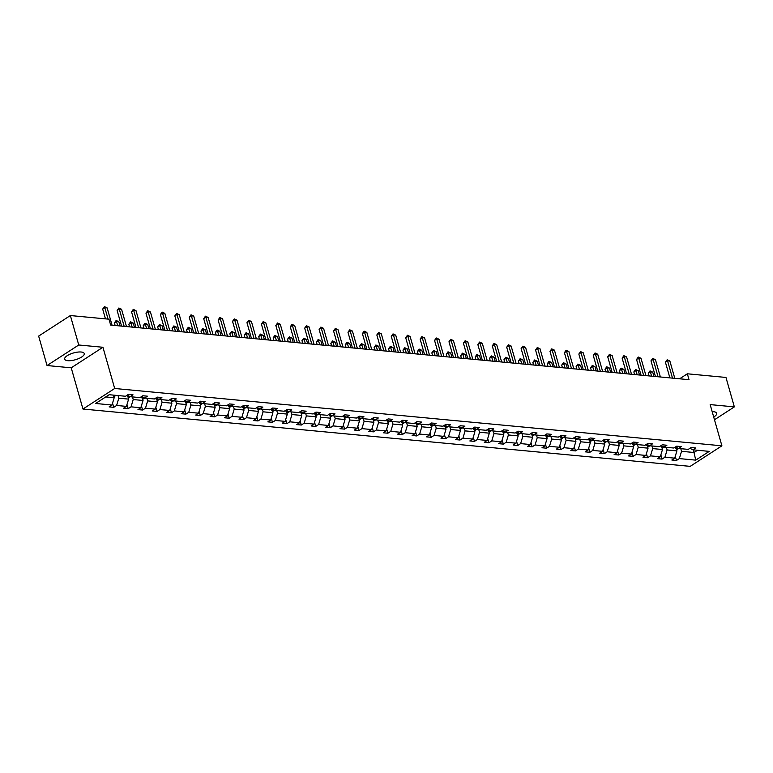 <?xml version="1.0" encoding="UTF-8"?>
<svg xmlns="http://www.w3.org/2000/svg" width="773" height="773" viewBox="0 0 773 773"><rect width="100%" height="100%" fill="white"/><g stroke="black" fill="none" stroke-linecap="round" stroke-linejoin="round"><path stroke-width="1.16" d="M713.701 417.024A10.175 3.517 164.1 0 0 716.716 413.275A10.175 3.517 164.1 0 0 713.614 411.738A10.175 3.517 164.1 0 0 712.184 411.68M81.146 352.015A10.175 3.517 164.1 0 0 70.082 354.179A10.175 3.517 164.1 0 0 64.671 359.136A10.175 3.517 164.1 0 0 67.773 360.682A10.175 3.517 164.1 0 0 78.827 358.517A10.175 3.517 164.1 0 0 84.247 353.561A10.175 3.517 164.1 0 0 81.146 352.015M82.962 409.033L690.192 466.361L721.905 445.818L114.684 388.49L82.962 409.033L71.222 367.813L102.935 347.27L78.749 344.99L47.037 365.532L71.222 367.813M47.037 365.532L38.65 336.091L70.362 315.548L78.749 344.99M714.484 419.758L734.35 406.888L725.963 377.446L687.352 373.794L679.622 378.799M680.781 448.678L681.535 451.316L694.019 452.495L695.719 460.138L679.341 458.592L676.472 460.457L675.283 456.283M693.275 449.857L694.019 452.495L697.478 450.253M681.535 451.316L679.341 458.592M666.355 447.316L667.109 449.954L676.906 450.881L674.723 458.157L671.843 460.022L676.472 460.457M674.723 458.157L664.915 457.23L662.046 459.094L660.857 454.92M651.929 445.953L652.673 448.591L662.48 449.519L660.287 456.795L657.417 458.66L662.046 459.094M660.287 456.795L650.489 455.867L647.61 457.732L646.421 453.558M637.493 444.591L638.247 447.229L648.054 448.156L645.861 455.432L642.991 457.297L647.61 457.732M645.861 455.432L636.053 454.505L633.184 456.37L631.995 452.195M623.067 443.229L623.821 445.866L633.618 446.794L631.435 454.07L628.555 455.935L633.184 456.37M631.435 454.07L621.627 453.142L618.758 455.007L617.569 450.833M608.641 441.866L609.385 444.504L619.192 445.432L616.999 452.707L614.129 454.572L618.758 455.007M616.999 452.707L607.201 451.78L604.322 453.645L603.133 449.471M594.205 440.504L594.959 443.142L604.766 444.069L602.573 451.345L599.703 453.21L604.322 453.645M602.573 451.345L592.765 450.417L589.896 452.282L588.707 448.108M579.779 439.141L580.533 441.779L590.33 442.707L588.147 449.983L585.277 451.847L589.896 452.282M588.147 449.983L578.339 449.055L575.47 450.92L574.281 446.746M565.353 437.779L566.097 440.417L575.904 441.344L573.711 448.62L570.841 450.485L575.47 450.92M573.711 448.62L563.913 447.693L561.043 449.557L559.855 445.383M550.917 436.416L551.671 439.054L561.478 439.982L559.285 447.258L556.415 449.123L561.043 449.557M559.285 447.258L549.477 446.33L546.608 448.195L545.419 444.021M536.491 435.054L537.245 437.692L547.052 438.62L544.859 445.895L541.989 447.76L546.608 448.195M544.859 445.895L535.051 444.968L532.182 446.833L530.993 442.658M522.065 433.692L522.819 436.33L532.616 437.257L530.423 444.533L527.553 446.398L532.182 446.833M530.423 444.533L520.625 443.605L517.755 445.47L516.567 441.296M507.639 432.329L508.383 434.967L518.19 435.895L515.997 443.171L513.127 445.035L517.755 445.47M515.997 443.171L506.189 442.243L503.32 444.108L502.131 439.934M493.203 430.967L493.957 433.605L503.764 434.532L501.571 441.808L498.701 443.673L503.32 444.108M501.571 441.808L491.763 440.881L488.894 442.745L487.705 438.571M478.777 429.604L479.531 432.242L489.328 433.17L487.145 440.446L484.265 442.311L488.894 442.745M487.145 440.446L477.337 439.518L474.467 441.383L473.279 437.209M464.351 428.242L465.095 430.88L474.902 431.807L472.709 439.083L469.839 440.948L474.467 441.383M472.709 439.083L462.911 438.156L460.032 440.021L458.843 435.846M449.915 426.88L450.669 429.517L460.476 430.445L458.283 437.721L455.413 439.586L460.032 440.021M458.283 437.721L448.475 436.793L445.606 438.658L444.417 434.484M435.489 425.517L436.243 428.155L446.04 429.083L443.857 436.359L440.977 438.223L445.606 438.658M443.857 436.359L434.049 435.431L431.179 437.296L429.991 433.122M421.063 424.155L421.807 426.793L431.614 427.72L429.421 434.996L426.551 436.861L431.179 437.296M429.421 434.996L419.623 434.068L416.744 435.933L415.555 431.759M406.627 422.792L407.381 425.43L417.188 426.358L414.995 433.634L412.125 435.499L416.744 435.933M414.995 433.634L405.187 432.716L402.318 434.571L401.129 430.397M392.201 421.43L392.955 424.068L402.752 424.995L400.569 432.271L397.699 434.136L402.318 434.571M400.569 432.271L390.761 431.353L387.891 433.209L386.703 429.034M377.775 420.068L378.519 422.705L388.326 423.633L386.133 430.909L383.263 432.774L387.891 433.209M386.133 430.909L376.335 429.991L373.465 431.846L372.277 427.672M363.339 418.705L364.093 421.343L373.9 422.271L371.707 429.546L368.837 431.411L373.465 431.846M371.707 429.546L361.899 428.629L359.03 430.484L357.841 426.31M348.913 417.343L349.667 419.981L359.474 420.908L357.281 428.184L354.411 430.049L359.03 430.484M357.281 428.184L347.473 427.266L344.603 429.121L343.415 424.947M334.487 415.98L335.24 418.618L345.038 419.546L342.845 426.822L339.975 428.686L344.603 429.121M342.845 426.822L333.047 425.904L330.177 427.759L328.989 423.585M320.051 414.618L320.805 417.256L330.612 418.183L328.419 425.459L325.549 427.324L330.177 427.759M328.419 425.459L318.611 424.541L315.742 426.396L314.553 422.222M305.625 413.265L306.379 415.893L316.186 416.821L313.993 424.097L311.123 425.962L315.742 426.396M313.993 424.097L304.185 423.179L301.315 425.034L300.127 420.86M291.199 411.903L291.952 414.531L301.75 415.459L299.566 422.734L296.687 424.599L301.315 425.034M299.566 422.734L289.759 421.816L286.889 423.672L285.701 419.497M276.773 410.54L277.517 413.169L287.324 414.096L285.131 421.372L282.261 423.237L286.889 423.672M285.131 421.372L275.333 420.454L272.454 422.309L271.265 418.135M262.337 409.178L263.091 411.806L272.898 412.734L270.705 420.01L267.835 421.874L272.454 422.309M270.705 420.01L260.897 419.092L258.027 420.947L256.839 416.773M247.911 407.815L248.664 410.444L258.462 411.371L256.278 418.647L253.399 420.512L258.027 420.947M256.278 418.647L246.471 417.729L243.601 419.584L242.413 415.41M233.485 406.453L234.229 409.081L244.036 410.009L241.843 417.285L238.973 419.15L243.601 419.584M241.843 417.285L232.045 416.367L229.166 418.222L227.977 414.048M219.049 405.091L219.803 407.719L229.61 408.646L227.417 415.922L224.547 417.787L229.166 418.222M227.417 415.922L217.609 415.004L214.739 416.86L213.551 412.685M204.623 403.728L205.376 406.356L215.174 407.284L212.99 414.56L210.111 416.425L214.739 416.86M212.99 414.56L203.183 413.642L200.313 415.497L199.125 411.323M190.197 402.366L190.941 404.994L200.748 405.922L198.555 413.197L195.685 415.062L200.313 415.497M198.555 413.197L188.757 412.28L185.887 414.135L184.699 409.961M175.761 401.003L176.515 403.632L186.322 404.559L184.129 411.835L181.259 413.7L185.887 414.135M184.129 411.835L174.321 410.917L171.451 412.772L170.263 408.598M161.335 399.641L162.088 402.269L171.886 403.197L169.702 410.473L166.833 412.338L171.451 412.772M169.702 410.473L159.895 409.555L157.025 411.41L155.837 407.236M146.909 398.279L147.662 400.907L157.46 401.834L155.267 409.11L152.397 410.975L157.025 411.41M155.267 409.11L145.469 408.192L142.599 410.048L141.411 405.873M132.473 396.916L133.227 399.544L143.034 400.472L140.841 407.748L137.971 409.613L142.599 410.048M140.841 407.748L131.033 406.83L128.163 408.685L126.975 404.511M118.047 395.554L118.8 398.182L128.608 399.11L126.414 406.385L123.545 408.25L128.163 408.685M126.414 406.385L116.607 405.467L113.737 407.323L112.549 403.148M105.698 396.945L114.172 397.747L111.988 405.023L109.109 406.888L113.737 407.323M111.988 405.023L95.61 403.477L109.157 394.713L125.526 396.259L128.395 394.394L133.024 394.829L130.154 396.694L139.952 397.622L142.831 395.757L147.45 396.191L144.58 398.056L154.387 398.984L157.257 397.119L161.886 397.554L159.006 399.419L168.814 400.346L171.683 398.481L176.312 398.916L173.442 400.781L183.24 401.709L186.119 399.844L190.738 400.279L187.868 402.144L197.675 403.071L200.545 401.206L205.164 401.641L202.294 403.506L212.102 404.434L214.971 402.569L219.6 403.004L216.73 404.868L226.528 405.796L229.397 403.931L234.026 404.366L231.156 406.231L240.963 407.158L243.833 405.294L248.452 405.728L245.582 407.593L255.39 408.521L258.259 406.656L262.888 407.091L260.008 408.956L269.816 409.883L272.685 408.018L277.314 408.453L274.444 410.318L284.242 411.246L287.121 409.381L291.74 409.816L288.87 411.68L298.678 412.608L301.547 410.743L306.176 411.178L303.296 413.043L313.104 413.97L315.973 412.106L320.602 412.54L317.732 414.405L327.53 415.333L330.409 413.468L335.028 413.903L332.158 415.768L341.966 416.695L344.835 414.83L349.464 415.265L346.584 417.13L356.392 418.058L359.261 416.193L363.89 416.628L361.02 418.493L370.818 419.42L373.697 417.555L378.316 417.99L375.446 419.855L385.254 420.783L388.123 418.918L392.742 419.353L389.872 421.217L399.68 422.145L402.549 420.28L407.178 420.715L404.308 422.58L414.106 423.507L416.976 421.643L421.604 422.077L418.734 423.942L428.542 424.87L431.411 423.005L436.03 423.44L433.16 425.305L442.968 426.232L445.837 424.367L450.466 424.802L447.596 426.667L457.394 427.595L460.264 425.73L464.892 426.165L462.022 428.029L471.83 428.947L474.699 427.092L479.318 427.527L476.448 429.392L486.256 430.31L489.125 428.455L493.754 428.889L490.874 430.754L500.682 431.672L503.552 429.817L508.18 430.252L505.31 432.117L515.108 433.035L517.987 431.179L522.606 431.614L519.736 433.479L529.544 434.397L532.413 432.542L537.042 432.977L534.162 434.841L543.97 435.759L546.84 433.904L551.468 434.339L548.598 436.204L558.396 437.122L561.275 435.267L565.894 435.701L563.024 437.566L572.832 438.484L575.701 436.629L580.32 437.064L577.45 438.929L587.258 439.847L590.128 437.991L594.756 438.426L591.886 440.291L601.684 441.209L604.554 439.354L609.182 439.789L606.312 441.654L616.12 442.571L618.989 440.716L623.608 441.151L620.738 443.016L630.546 443.934L633.416 442.079L638.044 442.514L635.174 444.378L644.972 445.296L647.842 443.441L652.47 443.876L649.6 445.741L659.408 446.659L662.277 444.804L666.896 445.238L664.026 447.103L673.834 448.021L676.704 446.166L681.332 446.601L678.452 448.466L688.26 449.384L691.13 447.528L695.758 447.963L692.888 449.828L709.256 451.374L695.719 460.138M70.362 315.548L108.983 319.191L110.655 325.075L689.023 379.688L687.352 373.794M675.525 446.929L678.452 448.466M675.834 447.094L676.906 450.881M667.109 449.954L664.915 457.23M661.089 445.567L664.026 447.103M661.398 445.731L662.48 449.519M652.673 448.591L650.489 455.867M646.663 444.204L649.6 445.741A3.459 2.425 -84.6 0 1 648.991 446.35L647.677 446.852M646.972 444.369L648.054 448.156M638.247 447.229L636.053 454.505M632.237 442.842L635.174 444.378M632.546 443.006L633.618 446.794M623.821 445.866L621.627 453.142M617.811 441.48L620.738 443.016M618.11 441.644L619.192 445.432M609.385 444.504L607.201 451.78M603.375 440.117L606.312 441.654A3.459 2.425 -84.6 0 1 605.703 442.262L604.389 442.765M603.684 440.281L604.766 444.069M594.959 443.142L592.765 450.417M588.949 438.755L591.886 440.291M589.258 438.919L590.33 442.707M580.533 441.779L578.339 449.055M574.523 437.392L577.45 438.929M574.822 437.557L575.904 441.344M566.097 440.417L563.913 447.693M560.087 436.03L563.024 437.566A3.459 2.425 -84.6 0 1 562.415 438.175L561.111 438.678M560.396 436.194L561.478 439.982M551.671 439.054L549.477 446.33M545.661 434.668L548.598 436.204M545.97 434.832L547.052 438.62M537.245 437.692L535.051 444.968M531.235 433.305L534.162 434.841M531.534 433.469L532.616 437.257M522.819 436.33L520.625 443.605M516.799 431.943L519.736 433.479A3.459 2.425 -84.6 0 1 519.127 434.088L517.823 434.59M517.108 432.107L518.19 435.895M508.383 434.967L506.189 442.243M502.373 430.58L505.31 432.117M502.682 430.745L503.764 434.532M493.957 433.605L491.763 440.881M487.947 429.218L490.874 430.754M488.256 429.382L489.328 433.17M479.531 432.242L477.337 439.518M473.511 427.856L476.448 429.392A3.459 2.425 -84.6 0 1 475.839 430.001L474.535 430.513M473.82 428.02L474.902 431.807M465.095 430.88L462.911 438.156M459.085 426.493L462.022 428.029M459.394 426.657L460.476 430.445M450.669 429.517L448.475 436.793M444.659 425.131L447.596 426.667A3.459 2.425 -84.6 0 1 446.987 427.276L445.673 427.788M444.968 425.295L446.04 429.083M436.243 428.155L434.049 435.431M430.232 423.768L433.16 425.305A3.459 2.425 -84.6 0 1 432.551 425.913L431.247 426.425M430.532 423.933L431.614 427.72M421.807 426.793L419.623 434.068M415.797 422.406L418.734 423.942M416.106 422.57L417.188 426.358M407.381 425.43L405.187 432.716M401.371 421.043L404.308 422.58A3.459 2.425 -84.6 0 1 403.699 423.189L402.385 423.701M401.68 421.208L402.752 424.995M392.955 424.068L390.761 431.353M386.944 419.681L389.872 421.217A3.459 2.425 -84.6 0 1 389.263 421.826L387.959 422.338M387.244 419.845L388.326 423.633M378.519 422.705L376.335 429.991M372.509 418.319L375.446 419.855M372.818 418.483L373.9 422.271M364.093 421.343L361.899 428.629M358.083 416.956L361.02 418.493A3.459 2.425 -84.6 0 1 360.411 419.101L359.097 419.613M358.392 417.12L359.474 420.908M349.667 419.981L347.473 427.266M343.656 415.594L346.584 417.13M343.956 415.758L345.038 419.546M335.24 418.618L333.047 425.904M329.221 414.231L332.158 415.768M329.53 414.396L330.612 418.183M320.805 417.256L318.611 424.541M314.795 412.869L317.732 414.405A3.459 2.425 -84.6 0 1 317.123 415.014L315.809 415.526M315.104 413.033L316.186 416.821M306.379 415.893L304.185 423.179M300.368 411.507L303.296 413.043M300.678 411.671L301.75 415.459M291.952 414.531L289.759 421.816M285.933 410.144L288.87 411.68M286.242 410.308L287.324 414.096M277.517 413.169L275.333 420.454M271.507 408.782L274.444 410.318A3.459 2.425 -84.6 0 1 273.835 410.927L272.521 411.439M271.816 408.946L272.898 412.734M263.091 411.806L260.897 419.092M257.08 407.419L260.008 408.956M257.39 407.584L258.462 411.371M248.664 410.444L246.471 417.729M242.654 406.057L245.582 407.593M242.954 406.221L244.036 410.009M234.229 409.081L232.045 416.367M228.219 404.694L231.156 406.231A3.459 2.425 -84.6 0 1 230.547 406.84L229.233 407.352M228.528 404.859L229.61 408.646M219.803 407.719L217.609 415.004M213.792 403.332L216.73 404.868M214.102 403.496L215.174 407.284M205.376 406.356L203.183 413.642M199.366 401.97L202.294 403.506M199.666 402.134L200.748 405.922M190.941 404.994L188.757 412.28M184.931 400.607L187.868 402.144A3.459 2.425 -84.6 0 1 187.259 402.752L185.945 403.264M185.24 400.772L186.322 404.559M176.515 403.632L174.321 410.917M170.504 399.245L173.442 400.781M170.814 399.409L171.886 403.197M162.088 402.269L159.895 409.555M156.078 397.882L159.006 399.419M156.378 398.047L157.46 401.834M147.662 400.907L145.469 408.192M141.643 396.52L144.58 398.056A3.459 2.425 -84.6 0 1 143.971 398.665L142.667 399.177M141.952 396.684L143.034 400.472M133.227 399.544L131.033 406.83M127.216 395.158L130.154 396.694M127.526 395.322L128.608 399.11M118.8 398.182L116.607 405.467M734.35 406.888L710.165 404.598L721.905 445.818M102.935 347.27L114.684 388.49M113.428 395.109L114.172 397.747M689.951 448.292L692.888 449.828M108.075 319.104L104.819 307.683L107.138 307.905L112.066 325.211M105.466 318.863L102.683 309.074L104.819 307.683L104.442 306.639L107.138 307.905M102.683 309.074L104.442 306.639M113.805 396.452L115.109 395.94A3.459 2.425 -84.6 0 0 115.757 395.332M112.848 395.109L113.96 395.216A3.459 2.425 -84.6 0 0 113.998 395.167M124.182 326.361L119.255 309.045L121.564 309.268L126.492 326.573M121.574 326.109L117.11 310.437L119.255 309.045L118.868 308.002L121.564 309.268M117.11 310.437L118.868 308.002M138.609 327.723L133.681 310.408L135.99 310.63L140.928 327.936M136 327.472L131.536 311.799L133.681 310.408L133.294 309.364L135.99 310.63M131.536 311.799L133.294 309.364M128.231 397.815L129.545 397.303A3.459 2.425 -84.6 0 0 130.183 396.694M127.274 396.472L128.386 396.578A3.459 2.425 -84.6 0 0 128.782 395.979M120.057 325.964L118.849 321.732L116.539 321.52L114.394 322.901L115.138 325.501M141.71 397.834L142.812 397.94A3.459 2.425 -84.6 0 0 143.208 397.341M114.394 322.901L116.153 320.466L117.747 325.752M116.153 320.466L118.849 321.732M153.044 329.085L148.107 311.77L150.426 311.992L155.354 329.298M150.435 328.834L145.971 313.162L148.107 311.77L147.73 310.727L150.426 311.992M145.971 313.162L147.73 310.727M157.093 400.54L158.397 400.028A3.459 2.425 -84.6 0 0 159.035 399.419M134.483 327.327L133.285 323.095L130.966 322.882L128.82 324.264L129.564 326.863M156.136 399.197L157.248 399.303A3.459 2.425 -84.6 0 0 157.634 398.704M128.82 324.264L130.579 321.829L132.173 327.114M130.579 321.829L133.285 323.095M167.47 330.448L162.543 313.133L164.852 313.355L169.78 330.66M164.862 330.197L160.398 314.524L162.543 313.133L162.156 312.089L164.852 313.355M160.398 314.524L162.156 312.089M171.519 401.902L172.833 401.39A3.459 2.425 -84.6 0 0 173.471 400.781M148.918 328.689L147.711 324.457L145.401 324.235L143.256 325.626L143.991 328.225M170.562 400.559L171.674 400.665A3.459 2.425 -84.6 0 0 172.07 400.066M143.256 325.626L145.015 323.191L146.599 328.477M145.015 323.191L147.711 324.457M181.897 331.81L176.969 314.495L179.278 314.717L184.216 332.023M179.288 331.559L174.824 315.886L176.969 314.495L176.582 313.452L179.278 314.717M174.824 315.886L176.582 313.452M163.345 330.052L162.137 325.82L159.827 325.597L157.682 326.989L158.426 329.588M184.998 401.921L186.1 402.028A3.459 2.425 -84.6 0 0 186.496 401.429M157.682 326.989L159.441 324.554L161.035 329.839M159.441 324.554L162.137 325.82M196.332 333.173L191.395 315.857L193.714 316.08L198.642 333.385M193.723 332.921L189.259 317.249L191.395 315.857L191.008 314.814L193.714 316.08M189.259 317.249L191.008 314.814M200.381 404.627L201.685 404.115A3.459 2.425 -84.6 0 0 202.323 403.506M177.771 331.414L176.563 327.182L174.254 326.96L172.108 328.351L172.852 330.95M199.424 403.284L200.536 403.39A3.459 2.425 -84.6 0 0 200.922 402.791M172.108 328.351L173.867 325.916L175.461 331.202M173.867 325.916L176.563 327.182M210.758 334.535L205.831 317.22L208.14 317.442L213.068 334.748M208.15 334.284L203.686 318.611L205.831 317.22L205.444 316.176L208.14 317.442M203.686 318.611L205.444 316.176M214.807 405.989L216.121 405.477A3.459 2.425 -84.6 0 0 216.759 404.868M192.206 332.776L190.999 328.544L188.68 328.322L186.544 329.713L187.279 332.313M213.85 404.646L214.962 404.752A3.459 2.425 -84.6 0 0 215.358 404.153M186.544 329.713L188.303 327.279L189.887 332.564M188.303 327.279L190.999 328.544M225.185 335.897L220.257 318.582L222.566 318.805L227.494 336.11M222.576 335.646L218.112 319.974L220.257 318.582L219.87 317.539L222.566 318.805M218.112 319.974L219.87 317.539M206.633 334.139L205.425 329.907L203.115 329.685L200.97 331.076L201.714 333.675M228.277 406.009L229.388 406.115A3.459 2.425 -84.6 0 0 229.784 405.516M200.97 331.076L202.729 328.641L204.323 333.926M202.729 328.641L205.425 329.907M239.611 337.26L234.683 319.945L237.002 320.167L241.93 337.472M237.011 337.009L232.538 321.336L234.683 319.945L234.296 318.901L237.002 320.167M232.538 321.336L234.296 318.901M254.046 338.613L249.119 321.307L251.428 321.529L256.356 338.835M251.438 338.371L246.974 322.699L249.119 321.307L248.732 320.264L251.428 321.529M246.974 322.699L248.732 320.264M268.473 339.975L263.545 322.67L265.854 322.892L270.782 340.197M265.864 339.734L261.4 324.061L263.545 322.67L263.158 321.626L265.854 322.892M261.4 324.061L263.158 321.626M282.899 341.337L277.971 324.032L280.28 324.254L285.218 341.56M280.29 341.096L275.826 325.423L277.971 324.032L277.584 322.988L280.28 324.254M275.826 325.423L277.584 322.988M297.334 342.7L292.397 325.394L294.716 325.617L299.644 342.922M294.726 342.458L290.262 326.786L292.397 325.394L292.02 324.351L294.716 325.617M290.262 326.786L292.02 324.351M311.761 344.062L306.833 326.757L309.142 326.979L314.07 344.285M309.152 343.821L304.688 328.148L306.833 326.757L306.446 325.713L309.142 326.979M304.688 328.148L306.446 325.713M326.187 345.425L321.259 328.119L323.568 328.341L328.506 345.647M323.578 345.183L319.114 329.511L321.259 328.119L320.872 327.076L323.568 328.341M319.114 329.511L320.872 327.076M340.622 346.787L335.685 329.482L338.004 329.704L342.932 347.009M338.014 346.546L333.55 330.873L335.685 329.482L335.308 328.438L338.004 329.704M333.55 330.873L335.308 328.438M355.049 348.15L350.121 330.844L352.43 331.066L357.358 348.372M352.44 347.908L347.976 332.235L350.121 330.844L349.734 329.8L352.43 331.066M347.976 332.235L349.734 329.8M369.475 349.512L364.547 332.206L366.856 332.429L371.794 349.734M366.866 349.27L362.402 333.598L364.547 332.206L364.16 331.163L366.856 332.429M362.402 333.598L364.16 331.163M243.669 408.714L244.973 408.202A3.459 2.425 -84.6 0 0 245.611 407.593M221.059 335.501L219.851 331.269L217.542 331.047L215.396 332.438L216.14 335.038M242.712 407.371L243.824 407.477A3.459 2.425 -84.6 0 0 244.21 406.878M215.396 332.438L217.155 330.003L218.749 335.289M217.155 330.003L219.851 331.269M258.095 410.077L259.409 409.564A3.459 2.425 -84.6 0 0 260.047 408.956M235.494 336.864L234.287 332.632L231.968 332.409L229.832 333.801L230.567 336.4M257.138 408.733L258.25 408.84A3.459 2.425 -84.6 0 0 258.636 408.241M229.832 333.801L231.591 331.366L233.175 336.651M231.591 331.366L234.287 332.632M249.921 338.226L248.713 333.994L246.403 333.772L244.258 335.163L245.002 337.762M271.565 410.096L272.676 410.202A3.459 2.425 -84.6 0 0 273.072 409.603M244.258 335.163L246.017 332.728L247.611 338.014M246.017 332.728L248.713 333.994M286.957 412.801L288.261 412.289A3.459 2.425 -84.6 0 0 288.899 411.68M264.347 339.589L263.139 335.356L260.83 335.134L258.684 336.526L259.428 339.125M286 411.458L287.112 411.565A3.459 2.425 -84.6 0 0 287.498 410.965M258.684 336.526L260.443 334.091L262.037 339.376M260.443 334.091L263.139 335.356M301.383 414.164L302.687 413.652A3.459 2.425 -84.6 0 0 303.335 413.043M278.773 340.951L277.575 336.719L275.256 336.497L273.12 337.888L273.855 340.487M300.426 412.821L301.538 412.927A3.459 2.425 -84.6 0 0 301.924 412.328M273.12 337.888L274.869 335.453L276.463 340.738M274.869 335.453L277.575 336.719M293.209 342.313L292.001 338.081L289.691 337.859L287.546 339.25L288.281 341.85M314.853 414.183L315.964 414.289A3.459 2.425 -84.6 0 0 316.36 413.69M287.546 339.25L289.305 336.815L290.89 342.101M289.305 336.815L292.001 338.081M330.245 416.889L331.549 416.376A3.459 2.425 -84.6 0 0 332.187 415.768M307.635 343.676L306.427 339.444L304.118 339.221L301.972 340.613L302.716 343.212M329.288 415.545L330.39 415.652A3.459 2.425 -84.6 0 0 330.786 415.053M301.972 340.613L303.731 338.178L305.325 343.463M303.731 338.178L306.427 339.444M344.671 418.251L345.975 417.739A3.459 2.425 -84.6 0 0 346.623 417.13M322.061 345.038L320.863 340.806L318.544 340.584L316.399 341.975L317.143 344.574M343.714 416.908L344.826 417.014A3.459 2.425 -84.6 0 0 345.212 416.415M316.399 341.975L318.157 339.54L319.751 344.826M318.157 339.54L320.863 340.806M336.497 346.401L335.289 342.168L332.979 341.946L330.834 343.338L331.569 345.937M358.141 418.27L359.252 418.377A3.459 2.425 -84.6 0 0 359.648 417.778M330.834 343.338L332.593 340.903L334.178 346.188M332.593 340.903L335.289 342.168M373.523 420.976L374.837 420.464A3.459 2.425 -84.6 0 0 375.475 419.855M350.923 347.763L349.715 343.531L347.406 343.309L345.26 344.7L346.004 347.299M372.576 419.633L373.678 419.739A3.459 2.425 -84.6 0 0 374.074 419.14M345.26 344.7L347.019 342.265L348.613 347.55M347.019 342.265L349.715 343.531M383.91 350.874L378.973 333.569L381.292 333.791L386.22 351.097M381.302 350.633L376.838 334.96L378.973 333.569L378.586 332.525L381.292 333.791M376.838 334.96L378.586 332.525M365.349 349.125L364.141 344.893L361.832 344.671L359.687 346.062L360.431 348.662M387.002 420.995L388.114 421.101A3.459 2.425 -84.6 0 0 388.5 420.502M359.687 346.062L361.445 343.627L363.039 348.913M361.445 343.627L364.141 344.893M398.337 352.237L393.409 334.931L395.718 335.153L400.646 352.459M395.728 351.995L391.264 336.323L393.409 334.931L393.022 333.888L395.718 335.153M391.264 336.323L393.022 333.888M379.785 350.488L378.577 346.256L376.258 346.033L374.122 347.425L374.857 350.024M401.429 422.358L402.54 422.464A3.459 2.425 -84.6 0 0 402.936 421.865M374.122 347.425L375.881 344.99L377.466 350.275M375.881 344.99L378.577 346.256M412.763 353.599L407.835 336.294L410.144 336.516L415.072 353.821M410.154 353.358L405.69 337.685L407.835 336.294L407.448 335.25L410.144 336.516M405.69 337.685L407.448 335.25M416.811 425.063L418.125 424.551A3.459 2.425 -84.6 0 0 418.763 423.942M394.211 351.85L393.003 347.618L390.694 347.396L388.548 348.787L389.292 351.386M415.855 423.72L416.966 423.826A3.459 2.425 -84.6 0 0 417.362 423.227M388.548 348.787L390.307 346.352L391.901 351.638M390.307 346.352L393.003 347.618M427.189 354.962L422.261 337.656L424.58 337.878L429.508 355.184M424.59 354.72L420.116 339.047L422.261 337.656L421.874 336.613L424.58 337.878M420.116 339.047L421.874 336.613M408.637 353.213L407.429 348.981L405.12 348.758L402.975 350.15L403.719 352.749M430.29 425.082L431.402 425.189A3.459 2.425 -84.6 0 0 431.788 424.59M402.975 350.15L404.733 347.715L406.327 353M404.733 347.715L407.429 348.981M441.625 356.324L436.697 339.018L439.006 339.241L443.934 356.546M439.016 356.082L434.552 340.41L436.697 339.018L436.31 337.975L439.006 339.241M434.552 340.41L436.31 337.975M423.073 354.575L421.865 350.343L419.546 350.121L417.41 351.512L418.145 354.111M444.717 426.445L445.828 426.551A3.459 2.425 -84.6 0 0 446.214 425.952M417.41 351.512L419.169 349.077L420.754 354.363M419.169 349.077L421.865 350.343M456.051 357.686L451.123 340.381L453.432 340.603L458.36 357.909M453.442 357.445L448.978 341.772L451.123 340.381L450.736 339.337L453.432 340.603M448.978 341.772L450.736 339.337M460.099 429.15L461.413 428.638A3.459 2.425 -84.6 0 0 462.051 428.029M437.499 355.938L436.291 351.705L433.982 351.483L431.836 352.875L432.58 355.474M459.143 427.807L460.254 427.913A3.459 2.425 -84.6 0 0 460.65 427.314M431.836 352.875L433.595 350.44L435.189 355.715M433.595 350.44L436.291 351.705M470.477 359.049L465.549 341.743L467.858 341.966L472.796 359.271M467.868 358.807L463.404 343.135L465.549 341.743L465.162 340.7L467.858 341.966M463.404 343.135L465.162 340.7M451.925 357.3L450.717 353.068L448.408 352.846L446.263 354.237L447.007 356.836M473.578 429.17L474.69 429.276A3.459 2.425 -84.6 0 0 475.076 428.677M446.263 354.237L448.021 351.802L449.615 357.078M448.021 351.802L450.717 353.068M484.913 360.411L479.975 343.106L482.294 343.328L487.222 360.633M482.304 360.17L477.84 344.497L479.975 343.106L479.598 342.062L482.294 343.328M477.84 344.497L479.598 342.062M499.339 361.774L494.411 344.468L496.72 344.69L501.648 361.996M496.73 361.532L492.266 345.86L494.411 344.468L494.024 343.425L496.72 344.69M492.266 345.86L494.024 343.425M513.765 363.136L508.837 345.831L511.146 346.053L516.084 363.358M511.156 362.895L506.692 347.222L508.837 345.831L508.45 344.787L511.146 346.053M506.692 347.222L508.45 344.787M528.201 364.498L523.263 347.193L525.582 347.415L530.51 364.721M525.592 364.257L521.128 348.584L523.263 347.193L522.886 346.149L525.582 347.415M521.128 348.584L522.886 346.149M542.627 365.861L537.699 348.555L540.008 348.778L544.936 366.083M540.018 365.619L535.554 349.947L537.699 348.555L537.312 347.512L540.008 348.778M535.554 349.947L537.312 347.512M557.053 367.223L552.125 349.918L554.434 350.14L559.372 367.446M554.444 366.982L549.98 351.309L552.125 349.918L551.738 348.874L554.434 350.14M549.98 351.309L551.738 348.874M571.489 368.586L566.551 351.28L568.87 351.502L573.798 368.808M568.88 368.344L564.416 352.672L566.551 351.28L566.165 350.237L568.87 351.502M564.416 352.672L566.165 350.237M585.915 369.948L580.987 352.643L583.296 352.865L588.224 370.17M583.306 369.707L578.842 354.034L580.987 352.643L580.6 351.599L583.296 352.865M578.842 354.034L580.6 351.599M600.341 371.311L595.413 354.005L597.722 354.227L602.65 371.533M597.732 371.069L593.268 355.396L595.413 354.005L595.026 352.961L597.722 354.227M593.268 355.396L595.026 352.961M614.767 372.673L609.839 355.367L612.158 355.59L617.086 372.895M612.168 372.431L607.704 356.759L609.839 355.367L609.453 354.324L612.158 355.59M607.704 356.759L609.453 354.324M488.961 431.875L490.275 431.363A3.459 2.425 -84.6 0 0 490.913 430.754M466.351 358.662L465.153 354.43L462.834 354.208L460.698 355.599L461.433 358.199M488.005 430.532L489.116 430.638A3.459 2.425 -84.6 0 0 489.502 430.039M460.698 355.599L462.447 353.164L464.042 358.44M462.447 353.164L465.153 354.43M503.387 433.238L504.701 432.725A3.459 2.425 -84.6 0 0 505.339 432.117M480.787 360.025L479.579 355.793L477.27 355.57L475.124 356.962L475.868 359.561M502.431 431.894L503.542 432.001A3.459 2.425 -84.6 0 0 503.938 431.402M475.124 356.962L476.883 354.527L478.468 359.803M476.883 354.527L479.579 355.793M495.213 361.387L494.005 357.155L491.696 356.933L489.551 358.324L490.295 360.923M516.866 433.257L517.978 433.363A3.459 2.425 -84.6 0 0 518.364 432.764M489.551 358.324L491.309 355.889L492.903 361.165M491.309 355.889L494.005 357.155M532.249 435.953L533.554 435.45A3.459 2.425 -84.6 0 0 534.201 434.841M509.639 362.75L508.441 358.517L506.122 358.295L503.977 359.687L504.721 362.286M531.293 434.619L532.404 434.726A3.459 2.425 -84.6 0 0 532.79 434.126M503.977 359.687L505.735 357.252L507.33 362.527M505.735 357.252L508.441 358.517M546.675 437.315L547.989 436.813A3.459 2.425 -84.6 0 0 548.627 436.204M524.075 364.112L522.867 359.88L520.558 359.658L518.412 361.049L519.147 363.648M545.719 435.982L546.83 436.088A3.459 2.425 -84.6 0 0 547.226 435.489M518.412 361.049L520.171 358.614L521.756 363.89M520.171 358.614L522.867 359.88M538.501 365.474L537.293 361.242L534.984 361.02L532.839 362.411L533.583 365.011M560.154 437.344L561.256 437.45A3.459 2.425 -84.6 0 0 561.652 436.851M532.839 362.411L534.597 359.976L536.191 365.252M534.597 359.976L537.293 361.242M575.537 440.04L576.842 439.537A3.459 2.425 -84.6 0 0 577.479 438.929M552.927 366.837L551.729 362.605L549.41 362.382L547.265 363.774L548.009 366.373M574.581 438.706L575.692 438.813A3.459 2.425 -84.6 0 0 576.078 438.204M547.265 363.774L549.023 361.339L550.618 366.615M549.023 361.339L551.729 362.605M589.963 441.402L591.277 440.9A3.459 2.425 -84.6 0 0 591.915 440.291M567.363 368.199L566.155 363.967L563.836 363.745L561.7 365.136L562.435 367.735M589.007 440.069L590.118 440.175A3.459 2.425 -84.6 0 0 590.514 439.566M561.7 365.136L563.459 362.701L565.044 367.977M563.459 362.701L566.155 363.967M581.789 369.562L580.581 365.329L578.272 365.107L576.127 366.499L576.871 369.098M603.433 441.431L604.544 441.538A3.459 2.425 -84.6 0 0 604.94 440.929M576.127 366.499L577.885 364.064L579.479 369.339M577.885 364.064L580.581 365.329M618.825 444.127L620.13 443.625A3.459 2.425 -84.6 0 0 620.767 443.016M596.215 370.924L595.007 366.692L592.698 366.47L590.553 367.861L591.297 370.46M617.869 442.794L618.98 442.9A3.459 2.425 -84.6 0 0 619.366 442.291M590.553 367.861L592.311 365.426L593.906 370.702M592.311 365.426L595.007 366.692M629.203 374.035L624.275 356.73L626.584 356.952L631.512 374.258M626.594 373.794L622.13 358.121L624.275 356.73L623.888 355.686L626.584 356.952M622.13 358.121L623.888 355.686M633.251 445.49L634.565 444.987A3.459 2.425 -84.6 0 0 635.203 444.378M610.651 372.286L609.443 368.054L607.124 367.832L604.988 369.223L605.723 371.823M632.295 444.156L633.406 444.262A3.459 2.425 -84.6 0 0 633.802 443.654M604.988 369.223L606.747 366.789L608.332 372.064M606.747 366.789L609.443 368.054M643.629 375.398L638.701 358.092L641.01 358.314L645.938 375.62M641.02 375.156L636.556 359.484L638.701 358.092L638.314 357.049L641.01 358.314M636.556 359.484L638.314 357.049M625.077 373.649L623.869 369.417L621.56 369.194L619.415 370.586L620.159 373.185M646.721 445.519L647.832 445.625A3.459 2.425 -84.6 0 0 648.228 445.016M619.415 370.586L621.173 368.151L622.767 373.427M621.173 368.151L623.869 369.417M658.055 376.76L653.127 359.455L655.446 359.677L660.374 376.982M655.446 376.519L650.982 360.846L653.127 359.455L652.741 358.411L655.446 359.677M650.982 360.846L652.741 358.411M662.113 448.214L663.418 447.712A3.459 2.425 -84.6 0 0 664.055 447.103M639.503 375.011L638.295 370.779L635.986 370.557L633.841 371.948L634.585 374.547M661.157 446.881L662.268 446.987A3.459 2.425 -84.6 0 0 662.654 446.379M633.841 371.948L635.599 369.513L637.194 374.789M635.599 369.513L638.295 370.779M672.491 378.123L667.563 360.817L669.872 361.039L674.8 378.345M669.882 377.881L665.418 362.208L667.563 360.817L667.176 359.774L669.872 361.039M665.418 362.208L667.176 359.774M676.539 449.577L677.853 449.074A3.459 2.425 -84.6 0 0 678.491 448.466M653.929 376.374L652.731 372.142L650.412 371.919L648.276 373.311L649.011 375.91M675.583 448.243L676.694 448.35A3.459 2.425 -84.6 0 0 677.08 447.741M648.276 373.311L650.025 370.876L651.62 376.151M650.025 370.876L652.731 372.142M113.631 395.834L115.051 395.969M128.057 397.196L129.478 397.332M128.115 395.631L128.386 396.578M142.483 398.559L143.904 398.694M142.551 396.993L142.812 397.94M156.919 399.921L158.339 400.056M156.977 398.356L157.248 399.303M171.345 401.284L172.766 401.419M171.403 399.718L171.674 400.665M185.771 402.646L187.192 402.781M185.839 401.081L186.1 402.028M200.207 404.008L201.627 404.144M200.265 402.443L200.536 403.39M214.633 405.371L216.054 405.506M214.691 403.806L214.962 404.752M229.059 406.733L230.48 406.869M229.117 405.168L229.388 406.115M243.495 408.096L244.906 408.231M243.553 406.53L243.824 407.477M257.921 409.458L259.341 409.593M257.979 407.893L258.25 408.84M272.347 410.821L273.768 410.956M272.405 409.255L272.676 410.202M286.773 412.183L288.194 412.318M286.841 410.618L287.112 411.565M301.209 413.545L302.63 413.681M301.267 411.98L301.538 412.927M315.635 414.908L317.056 415.043M315.693 413.342L315.964 414.289M330.061 416.27L331.482 416.405M330.129 414.705L330.39 415.652M344.497 417.633L345.918 417.768M344.555 416.067L344.826 417.014M358.923 418.995L360.344 419.13M358.981 417.43L359.252 418.377M373.349 420.357L374.77 420.493M373.417 418.792L373.678 419.739M387.785 421.72L389.206 421.855M387.843 420.154L388.114 421.101M402.211 423.082L403.632 423.218M402.269 421.517L402.54 422.464M416.637 424.445L418.058 424.58M416.695 422.879L416.966 423.826M431.073 425.807L432.484 425.942M431.131 424.242L431.402 425.189M445.499 427.169L446.92 427.305M445.557 425.604L445.828 426.551M459.925 428.532L461.346 428.667M459.983 426.967L460.254 427.913M474.351 429.894L475.772 430.03M474.419 428.329L474.69 429.276M488.787 431.257L490.208 431.392M488.845 429.691L489.116 430.638M503.213 432.619L504.634 432.754M503.271 431.054L503.542 432.001M517.639 433.982L519.06 434.117M517.707 432.416L517.978 433.363M532.075 435.344L533.496 435.479M532.133 433.779L532.404 434.726M546.501 436.706L547.922 436.842M546.559 435.141L546.83 436.088M560.927 438.069L562.348 438.204M560.995 436.503L561.256 437.45M575.363 439.431L576.784 439.566M575.421 437.866L575.692 438.813M589.789 440.794L591.21 440.929M589.847 439.228L590.118 440.175M604.215 442.156L605.636 442.291M604.283 440.591L604.544 441.538M618.651 443.518L620.062 443.654M618.709 441.953L618.98 442.9M633.077 444.881L634.498 445.016M633.135 443.316L633.406 444.262M647.503 446.243L648.924 446.379M647.561 444.678L647.832 445.625M661.939 447.606L663.35 447.741M661.997 446.04L662.268 446.987M676.365 448.968L677.786 449.103M676.423 447.403L676.694 448.35"/></g></svg>
